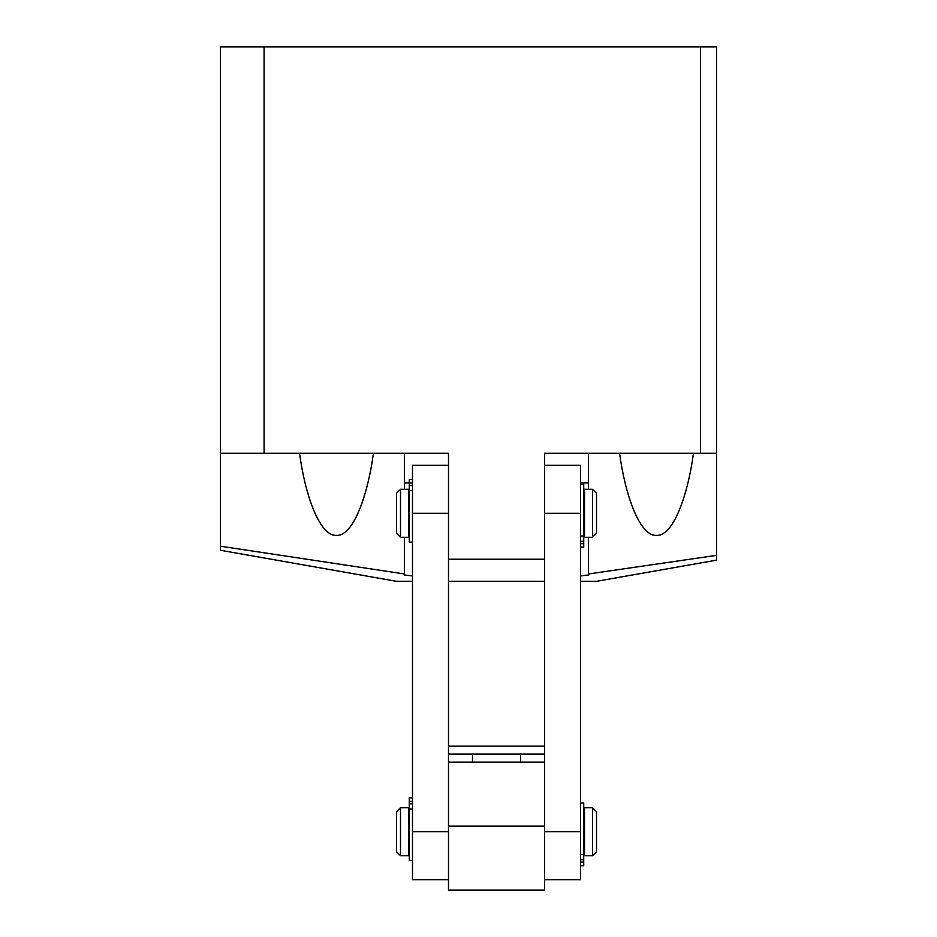 <?xml version="1.0" encoding="UTF-8"?>
<svg xmlns="http://www.w3.org/2000/svg" width="937" height="937" viewBox="0 0 937 937"><rect width="100%" height="100%" fill="white"/><g stroke="black" fill="none" stroke-linecap="round" stroke-linejoin="round"><path stroke-width="1.41" d="M220.476 424.555L220.476 453.297L220.476 424.555M412.491 575.939L404.491 574.978L404.491 573.971L220.476 546.212L220.476 550.277L396.492 581.315L412.491 581.315M448.495 581.315L544.514 581.315M580.518 581.315L596.518 581.315L716.524 560.15L716.524 555.36L588.518 573.971L588.518 537.311M580.518 575.939L588.518 574.978L588.518 573.971M700.525 453.297L544.514 453.297L544.514 559.237L448.495 559.237L448.495 453.297L264.093 453.297L264.093 46.85L716.524 46.85L716.524 453.297L700.525 453.297L700.525 46.85M220.476 409.328L220.476 374.437M220.476 546.212L220.476 46.85L264.093 46.85M693.462 453.297C688.109 493.682 673.726 536.257 656.521 535.414C639.315 536.257 624.944 493.682 619.591 453.297M588.518 489.301L588.518 453.297M716.524 555.36L716.524 453.297M299.547 453.297C304.9 493.682 319.271 536.257 336.488 535.414C353.694 536.257 368.065 493.682 373.418 453.297M404.491 573.971L404.491 537.311M404.491 489.301L404.491 453.297M264.093 453.297L220.476 453.297M716.524 559.494L716.524 560.15M520.503 762.132L520.503 754.133L448.495 754.133M448.495 746.133L544.514 746.133M472.506 762.132L472.506 754.133M544.514 754.133L520.503 754.133M544.514 879.749L580.518 879.749L580.518 465.302L544.514 465.302M448.495 465.302L412.491 465.302L412.491 513.3L448.495 513.3L448.495 762.132L544.514 762.132L544.514 513.3L580.518 513.3M448.495 879.749L412.491 879.749L412.491 513.3M544.514 762.132L544.514 890.15L448.495 890.15L448.495 762.132M544.514 826.141L448.495 826.141M396.492 851.745L396.492 811.747L400.497 807.741L400.497 855.75L396.492 851.745M592.512 807.741L596.518 811.747L596.518 851.745L592.512 855.75L592.512 807.741L584.512 807.741L584.512 855.75L592.512 855.75M400.497 855.75L408.497 855.75L408.497 807.741L400.497 807.741M396.492 533.305L396.492 493.307L400.497 489.301L400.497 537.311L396.492 533.305M592.512 489.301L596.518 493.307L596.518 533.305L592.512 537.311L592.512 489.301L584.512 489.301L584.512 537.311L592.512 537.311M400.497 537.311L408.497 537.311L408.497 489.301L400.497 489.301M412.491 479.311L409.293 479.311L409.293 542.113L412.491 542.113M580.518 865.741L583.716 865.741L583.716 802.939L580.518 802.939M580.518 547.302L583.716 547.302L583.716 484.499L580.518 484.499M412.491 797.75L409.293 797.75L409.293 860.541L412.491 860.541M409.293 482.953L404.491 482.953M580.518 482.953L588.518 482.953M544.514 831.74L580.518 831.74M448.495 831.74L412.491 831.74M409.293 490.566L412.491 490.566M409.293 485.319L412.491 485.319M409.293 482.918L412.491 482.918M409.293 479.451L412.491 479.451M583.716 854.485L580.518 854.485M583.716 859.733L580.518 859.733M583.716 862.122L580.518 862.122M583.716 865.601L580.518 865.601M583.716 536.046L580.518 536.046M583.716 541.293L580.518 541.293M583.716 543.683L580.518 543.683M583.716 547.161L580.518 547.161M409.293 809.006L412.491 809.006M409.293 803.759L412.491 803.759M409.293 801.358L412.491 801.358M409.293 797.879L412.491 797.879M584.512 851.745L583.716 851.745M409.293 851.745L408.497 851.745M409.293 811.747L408.497 811.747M584.512 811.747L583.716 811.747M584.512 533.305L583.716 533.305M409.293 533.305L408.497 533.305M409.293 493.307L408.497 493.307M584.512 493.307L583.716 493.307"/></g></svg>
